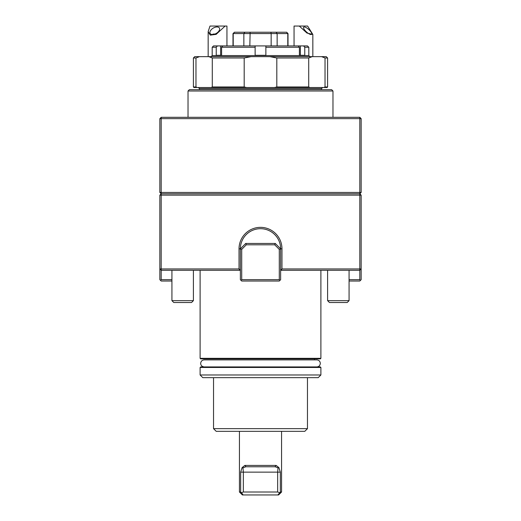 <?xml version="1.0" encoding="UTF-8"?>
<svg xmlns="http://www.w3.org/2000/svg" width="521" height="521" viewBox="0 0 521 521"><rect width="100%" height="100%" fill="white"/><g stroke="black" fill="none" stroke-linecap="round" stroke-linejoin="round"><path stroke-width="0.78" d="M361.151 118.651L159.849 118.651L161.191 117.31L359.809 117.31L361.151 118.651L361.151 192.457L359.809 193.799L361.151 195.147L361.151 279.692L359.809 281.034L349.07 281.034M299.275 26.05L306.928 33.038L312.841 34.471L307.611 26.05L294.052 26.05L294.052 45.913M311.057 34.542A5.366 1.687 41.9 0 0 311.649 34.327A5.366 1.687 41.9 0 0 308.777 29.495A5.366 1.687 41.9 0 0 303.658 27.164A5.366 1.687 41.9 0 0 305.879 31.384A5.366 1.687 41.9 0 0 311.057 34.542M349.07 279.692L359.809 279.692L359.809 270.295L361.151 268.953L359.809 268.953L359.809 195.147L161.191 195.147L161.191 268.953L239.028 268.953L239.028 248.823A21.472 21.472 0 0 1 260.5 227.351A21.472 21.472 0 0 1 281.972 248.823L281.972 268.953L359.809 268.953L359.809 270.295L280.63 270.295M240.37 270.295L161.191 270.295L161.191 268.953L159.849 268.953L159.849 195.147L161.191 195.147L161.191 193.799L159.849 192.457L159.849 118.651M307.468 428.653L213.532 428.653L216.215 431.336L304.785 431.336L307.468 428.653L307.468 377.66M200.11 374.977L202.793 377.66L318.207 377.66L320.89 374.977L320.89 367.461L200.11 367.461L200.11 374.977L320.89 374.977M200.11 367.461L200.644 366.921L320.356 366.921L320.89 367.461M314.45 359.887L314.45 358.871M320.89 358.331L200.11 358.331L200.644 358.871L320.356 358.871L320.89 358.331L320.89 270.295M281.972 270.295L280.63 268.953L280.63 248.823A20.13 20.13 0 0 0 260.5 228.693A20.13 20.13 0 0 0 240.37 248.823L240.37 268.953L239.028 270.295M239.028 268.953L239.699 269.624M281.301 269.624L281.972 268.953M361.151 192.457L359.809 192.457L359.809 195.147L361.151 195.147M171.93 281.034L161.191 281.034L159.849 279.692L159.849 268.953L161.191 270.295L161.191 279.692L171.93 279.692M359.809 193.799L161.191 193.799L161.191 192.457L159.849 192.457M159.849 195.147L161.191 193.799M160.52 280.363L161.191 279.692M280.344 492L277.882 494.95L242.382 494.95L239.432 492L240.656 492L240.656 472.137L242.089 467.604L244.844 465.429L276.156 465.429L278.911 467.604L280.344 472.137L280.344 492L281.568 492L281.568 431.336M278.911 467.604L278.038 467.845L275.16 466.77L245.84 466.77L242.962 467.845L242.089 467.604M277.882 494.95L278.618 494.95L281.568 492M278.038 467.845L277.66 472.137L243.34 472.137L243.34 492L241.483 492.671L243.118 494.95L240.656 492M243.34 492L277.66 492L279.517 492.671M280.344 472.137L277.66 472.137L277.66 492M240.656 472.137L243.34 472.137L242.962 467.845M246.042 466.77L244.844 465.429M276.156 465.429L274.958 466.77M161.191 117.31L161.191 192.457L359.809 192.457L359.809 117.31M260.5 91.006L188.029 91.006L189.37 89.664L331.63 89.664L332.971 91.006L260.5 91.006M193.402 300.65L191.546 302.506L173.78 302.506L171.93 300.65L193.402 300.65L193.402 270.295M280.63 268.953L280.63 279.692L279.959 280.363L279.289 279.692L279.289 249.383L274.704 244.798L246.296 244.798L241.711 249.383L241.711 279.692L279.289 279.692M241.711 249.383L240.37 248.823L245.736 243.457L275.264 243.457L280.63 248.823L279.289 249.383M241.711 279.692L241.041 280.363L240.37 279.692L240.37 268.953M279.959 280.363L279.289 281.034L241.711 281.034L241.041 280.363M274.704 244.798L275.264 243.457M245.736 243.457L246.296 244.798M359.809 279.692L360.48 280.363M349.07 300.65L347.22 302.506L329.454 302.506L327.598 300.65L349.07 300.65L349.07 270.295M215.075 34.002L212.926 34.099L214.808 34.099M212.926 34.099L213.017 34.523M212.522 34.542A5.366 3.061 -30.6 0 0 217.941 32.165A5.366 3.061 -30.6 0 0 219.393 28.01A5.366 3.061 -30.6 0 0 213.213 28.114A5.366 3.061 -30.6 0 0 210.152 33.481A5.366 3.061 -30.6 0 0 212.522 34.542M225.124 26.05L209.989 26.05L208.159 31.618L210.25 35.135L216.156 34.36L225.124 26.05L226.948 26.05L226.948 45.913M234.509 32.23L233.206 33.572L234.333 32.23L286.667 32.23L288.009 33.572L286.491 32.23M287.794 45.653L287.794 33.572L277.139 33.572L276.11 32.23M277.139 45.653L277.139 33.572L271.154 33.572L270.881 32.23M271.154 45.653L271.154 33.572L233.206 33.572L233.206 45.653M243.861 45.653L243.861 33.572L244.89 32.23M249.846 45.653L250.119 32.23M230.712 45.913L290.288 45.913M216.235 47.255L216.235 55.304L221.601 55.304L220.624 55.304L220.624 45.913L213.532 45.913L212.19 47.255L216.235 47.255L217.407 45.913M265.866 45.913L265.866 47.255L299.399 47.255L299.399 55.304L300.376 55.304L300.376 45.913L220.624 45.913M300.376 45.913L307.468 45.913L308.81 47.255L304.765 47.255L304.765 55.304L299.399 55.304M222.773 45.913L221.601 47.255L221.601 55.304M221.601 47.255L255.134 47.255L255.134 45.913M265.866 47.255L265.866 55.304L255.134 55.304L255.134 47.255M299.399 47.255L298.227 45.913M303.593 45.913L304.765 47.255M193.402 57.987L195.974 57.987L195.974 86.974L193.402 86.974L193.402 57.987L194.743 56.646L199.445 56.646L195.974 57.987M199.426 56.652L251.129 56.646L244.186 57.987L212.288 57.987L212.288 86.974L244.186 86.974L244.186 57.987M212.288 57.987L208.817 56.646M276.814 86.974L276.814 57.987L308.712 57.987L308.712 86.974L276.814 86.974L274.443 87.515L246.557 87.515L244.186 86.974M276.814 57.987L269.871 56.646L312.183 56.646L308.712 57.987M325.026 86.974L327.598 86.974L327.598 57.987L325.026 57.987L325.026 86.974L323.841 87.515L309.897 87.515L308.712 86.974M325.026 57.987L321.665 56.678M312.183 56.646L326.257 56.646L327.598 57.987M251.129 56.646L269.871 56.646M193.402 86.974L193.936 87.515L197.159 87.515L195.974 86.974M212.288 86.974L211.103 87.515L197.159 87.515M211.103 87.515L246.557 87.515M274.443 87.515L309.897 87.515M323.841 87.515L327.064 87.515L327.598 86.974M239.028 248.823L240.37 248.823M281.972 248.823L280.63 248.823M212.19 47.255L212.19 55.571L308.81 55.571L308.81 47.255M199.439 89.664L199.439 88.59L321.561 88.59L322.636 87.515M204.186 366.921C201.94 366.595 200.767 365.423 200.676 363.404C200.885 361.268 202.05 360.096 204.186 359.887L316.814 359.887C318.95 360.096 320.115 361.268 320.324 363.404C320.005 365.657 318.832 366.83 316.814 366.921M312.841 34.471L312.841 56.646M213.532 428.653L213.532 377.66M200.11 358.331L200.11 270.295M239.432 492L239.432 431.336M332.971 117.31L332.971 91.006M188.029 117.31L188.029 91.006M171.93 300.65L171.93 270.295M327.598 300.65L327.598 270.295M208.159 31.618L208.159 56.646M288.009 45.653L288.009 33.572M232.991 45.653L232.991 33.572M308.81 55.571L309.884 56.646M212.19 55.571L211.116 56.646M199.439 88.59L198.364 87.515M321.561 89.664L321.561 88.59"/></g></svg>
